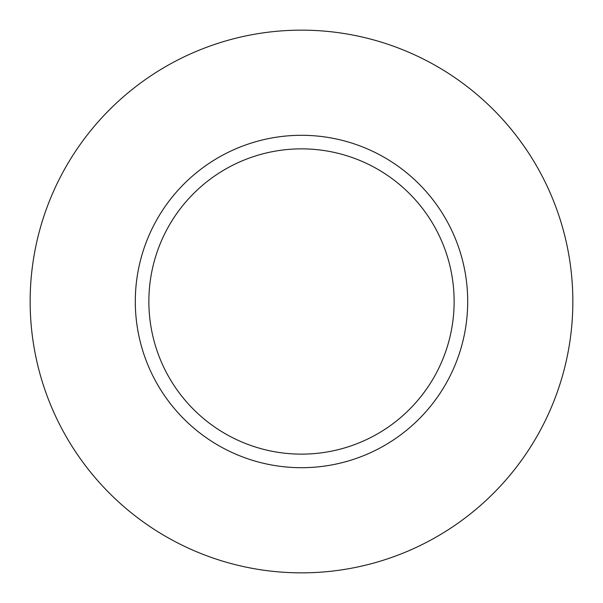 <?xml version="1.0" encoding="UTF-8"?>
<svg xmlns="http://www.w3.org/2000/svg" width="603" height="603" viewBox="0 0 603 603"><rect width="100%" height="100%" fill="white"/><g stroke="black" fill="none" stroke-linecap="round" stroke-linejoin="round"><path stroke-width="0.9" d="M454.134 301.5A152.634 152.634 0 0 0 301.5 148.866A152.634 152.634 0 0 0 148.866 301.5A152.634 152.634 0 0 0 301.5 454.134A152.634 152.634 0 0 0 454.134 301.5M572.85 301.5A271.35 271.35 0 0 0 301.5 30.15A271.35 271.35 0 0 0 30.15 301.5A271.35 271.35 0 0 0 301.5 572.85A271.35 271.35 0 0 0 572.85 301.5M467.702 301.5A166.202 166.202 0 0 1 301.5 467.702A166.202 166.202 0 0 1 135.298 301.5A166.202 166.202 0 0 1 301.5 135.298A166.202 166.202 0 0 1 467.702 301.5"/></g></svg>
